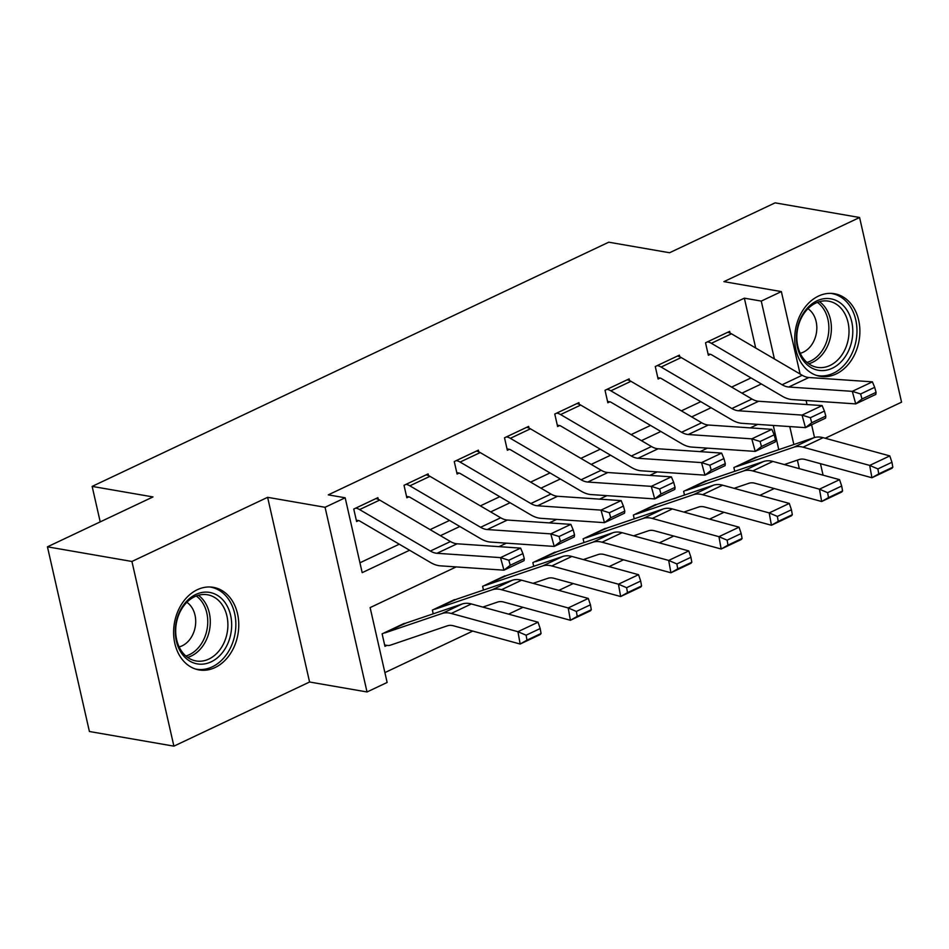 <?xml version="1.0" encoding="UTF-8"?>
<svg xmlns="http://www.w3.org/2000/svg" width="949" height="949" viewBox="0 0 949 949"><rect width="100%" height="100%" fill="white"/><g stroke="black" fill="none" stroke-linecap="round" stroke-linejoin="round"><path stroke-width="1.42" d="M215.032 667.562A41.91 32.254 99.8 0 0 238.757 623.825A41.91 32.254 99.8 0 0 213.347 587.336A41.91 32.254 99.8 0 0 197.345 589.697A41.91 32.254 99.8 0 0 173.62 633.434A41.91 32.254 99.8 0 0 199.029 669.923A41.91 32.254 99.8 0 0 215.032 667.562M836.152 373.953A41.91 32.254 99.8 0 0 859.877 330.216A41.91 32.254 99.8 0 0 834.456 293.727A41.91 32.254 99.8 0 0 818.453 296.088A41.91 32.254 99.8 0 0 794.728 339.825A41.91 32.254 99.8 0 0 820.15 376.314A41.91 32.254 99.8 0 0 836.152 373.953M456.172 566.921L370.122 607.597L387.133 682.461L367.026 691.963L325.068 507.288L345.175 497.786L362.186 572.65L409.588 550.242M309.576 682.011L267.618 497.323L131.935 561.464L47.45 546.826L89.408 731.501L173.892 746.151L309.576 682.011L367.026 691.963M825.239 438.248L901.55 402.174L859.592 217.499L723.909 281.639L781.359 291.592L800.09 374.013M384.891 672.604L472.756 631.073M508.581 614.133L523.006 607.313M558.831 590.385L573.255 583.564M609.08 566.624L623.517 559.803M659.341 542.875L673.766 536.055M709.591 519.115L724.016 512.294M759.841 495.366L774.265 488.545M131.935 561.464L173.892 746.151M47.45 546.826L152.979 496.932L92.148 486.398L608.748 242.197L669.579 252.742L775.108 202.849L859.592 217.499M778.773 449.648L773.281 425.449M758.109 456.659L733.874 467.56L734.728 471.297M707.859 480.419L683.624 491.321L684.478 495.046M657.61 504.168L633.374 515.07L634.217 518.806M607.36 527.929L583.125 538.83L583.967 542.555M557.099 551.677L532.864 562.579L533.718 566.316M506.849 575.438L482.614 586.34L483.468 590.064M456.599 599.187L432.364 610.088L433.207 613.825M406.35 622.947L382.115 633.849L384.95 646.328L386.955 645.379A18.802 10.558 -115.3 0 0 390.395 645.166L447.335 625.83A26.869 15.077 64.7 0 1 453.48 625.806L520.159 644.039L517.94 631.702L451.261 613.457A40.297 22.622 -115.3 0 0 442.044 613.505L385.104 632.841A5.374 3.013 64.7 0 1 384.12 632.9L404.227 623.398A5.374 3.013 64.7 0 0 405.199 623.339L462.139 604.003A40.297 22.622 -115.3 0 1 471.356 603.955L538.036 622.2L540.171 628.546L526.102 635.201L526.992 640.136L541.06 633.481L540.171 628.546M755.689 347.998L744.36 298.164L328.271 494.856L345.175 497.786M359.944 562.793L399.268 544.204M430.111 529.625L449.529 520.443M480.36 505.876L499.779 496.695M530.61 482.116L550.029 472.934M580.871 458.367L600.278 449.185M631.121 434.606L650.539 425.425M681.37 410.858L700.789 401.676M731.62 387.097L751.039 377.916M730.03 333.063L729.651 331.379L705.522 342.779L708.357 355.258L710.374 354.309L708.061 353.906M679.781 356.824L679.401 355.128L655.273 366.528L658.108 379.007L660.124 378.058L657.799 377.655M629.531 380.573L629.14 378.888L605.023 390.288L607.858 402.767L609.863 401.818L607.55 401.415M579.27 404.333L578.89 402.637L554.774 414.037L557.609 426.516L559.613 425.567L557.3 425.164M529.02 428.082L528.64 426.398L504.512 437.797L507.347 450.277L509.364 449.328L507.051 448.924M478.771 451.843L478.391 450.146L454.263 461.546L457.098 474.026L459.114 473.077L456.789 472.673M428.521 475.591L428.129 473.907L404.013 485.307L406.848 497.786L408.853 496.837L406.54 496.434M378.271 499.352L377.88 497.656L353.763 509.055L356.599 521.535L358.603 520.586L356.29 520.182M92.148 486.398L100.214 521.879M267.618 497.323L325.068 507.288M744.36 298.164L761.264 301.094L781.359 291.592M757.682 424.393L750.303 427.88M707.432 448.142L700.054 451.629M657.183 471.902L649.804 475.39M606.921 495.651L599.543 499.138M556.672 519.411L549.293 522.899M506.422 543.16L499.044 546.648M799.331 468.664L797.397 460.123M793.85 444.535L789.77 426.576M806.104 400.514L807.03 404.559M811.609 424.749L814.515 437.525M820.458 463.681L823.068 475.152M774.408 358.971L761.264 301.094M440.419 535.675L459.838 526.493M490.669 511.914L510.088 502.733M540.93 488.166L560.337 478.984M591.18 464.405L610.598 455.223M641.429 440.656L660.848 431.475M691.679 416.896L711.098 407.714M741.928 393.147L761.347 383.965M731.454 333.799L711.359 343.301A18.802 10.558 64.7 0 0 707.539 341.83L727.634 332.328A18.802 10.558 64.7 0 1 731.454 333.799L802.213 375.258A26.869 15.077 -115.3 0 0 808.868 377.512L872.392 381.842L852.285 391.344L860.613 393.977L861.989 398.995L876.057 392.34L874.681 387.322L860.613 393.977M876.057 392.34L875.832 394.393L855.725 403.894L792.213 399.565A40.297 22.622 64.7 0 1 782.213 396.196L711.465 354.724A5.374 3.013 -115.3 0 0 710.374 354.309M861.989 398.995L855.725 403.894L852.285 391.344L788.773 387.014A26.869 15.077 -115.3 0 1 782.106 384.76L711.359 343.301M874.681 387.322L872.392 381.842M784.325 464.559L799.105 459.541A26.869 15.077 64.7 0 1 805.25 459.518L871.917 477.75L869.699 465.413L803.032 447.181A40.297 22.622 -115.3 0 0 793.815 447.216L736.875 466.552A5.374 3.013 64.7 0 1 735.89 466.611L755.985 457.11A5.374 3.013 64.7 0 0 756.97 457.05L813.91 437.714A40.297 22.622 -115.3 0 1 823.127 437.679L889.806 455.911L891.941 462.27L877.872 468.913L878.762 473.859L892.831 467.205L891.941 462.27M892.831 467.205L892.024 468.248L871.917 477.75L878.762 473.859M877.872 468.913L869.699 465.413L889.806 455.911M681.204 357.548L661.109 367.049A18.802 10.558 64.7 0 0 657.289 365.579L677.384 356.077A18.802 10.558 64.7 0 1 681.204 357.548L751.964 399.019A26.869 15.077 -115.3 0 0 758.619 401.261L822.142 405.591L802.035 415.093L810.363 417.726L811.727 422.744L825.808 416.101L824.432 411.071L810.363 417.726M825.808 416.101L825.571 418.141L805.476 427.643L741.952 423.313A40.297 22.622 64.7 0 1 731.964 419.944L661.216 378.485A5.374 3.013 -115.3 0 0 660.124 378.058M811.727 422.744L805.476 427.643L802.035 415.093L738.524 410.763A26.869 15.077 -115.3 0 1 731.857 408.521L661.109 367.049M824.432 411.071L822.142 405.591M630.955 381.308L610.848 390.81A18.802 10.558 64.7 0 0 607.028 389.339L627.135 379.837A18.802 10.558 64.7 0 1 630.955 381.308L701.702 422.768A26.869 15.077 -115.3 0 0 708.369 425.022L771.881 429.351L751.786 438.853L760.102 441.487L761.478 446.505L775.547 439.85L774.182 434.832L760.102 441.487M775.547 439.85L775.321 441.902L755.226 451.404L691.702 447.074A40.297 22.622 64.7 0 1 681.714 443.705L610.954 402.234A5.374 3.013 -115.3 0 0 609.863 401.818M761.478 446.505L755.226 451.404L751.786 438.853L688.262 434.523A26.869 15.077 -115.3 0 1 681.607 432.269L610.848 390.81M774.182 434.832L771.881 429.351M580.705 405.057L560.598 414.559A18.802 10.558 64.7 0 0 556.778 413.088L576.885 403.586A18.802 10.558 64.7 0 1 580.705 405.057L651.453 446.528A26.869 15.077 -115.3 0 0 658.12 448.77L721.631 453.1L701.536 462.602L709.852 465.235L711.228 470.253L725.297 463.61L723.921 458.581L709.852 465.235M725.297 463.61L725.072 465.651L704.965 475.152L641.453 470.823A40.297 22.622 64.7 0 1 631.465 467.454L560.705 425.994A5.374 3.013 -115.3 0 0 559.613 425.567M711.228 470.253L704.965 475.152L701.536 462.602L638.013 458.272A26.869 15.077 -115.3 0 1 631.358 456.03L560.598 414.559M723.921 458.581L721.631 453.1M734.075 488.32L748.844 483.302A26.869 15.077 64.7 0 1 754.989 483.266L821.668 501.511L819.45 489.174L752.771 470.929A40.297 22.622 -115.3 0 0 743.553 470.977L686.613 490.313A5.374 3.013 64.7 0 1 685.641 490.372L705.736 480.87A5.374 3.013 64.7 0 0 706.72 480.811L763.66 461.475A40.297 22.622 -115.3 0 1 772.877 461.428L839.557 479.672L841.692 486.018L827.623 492.673L828.513 497.608L842.582 490.953L841.692 486.018M842.582 490.953L841.775 492.009L821.668 501.511L828.513 497.608M827.623 492.673L819.45 489.174L839.557 479.672M683.826 512.069L698.594 507.051A26.869 15.077 64.7 0 1 704.739 507.027L771.418 525.26L769.2 512.923L702.521 494.69A40.297 22.622 -115.3 0 0 693.304 494.726L636.364 514.061A5.374 3.013 64.7 0 1 635.379 514.121L655.486 504.619A5.374 3.013 64.7 0 0 656.471 504.56L713.411 485.224A40.297 22.622 -115.3 0 1 722.628 485.188L789.295 503.421L791.442 509.779L777.361 516.422L778.251 521.369L792.32 514.714L791.442 509.779M792.32 514.714L791.513 515.758L771.418 525.26L778.251 521.369M777.361 516.422L769.2 512.923L789.295 503.421M633.564 535.829L648.345 530.811A26.869 15.077 64.7 0 1 654.49 530.776L721.169 549.02L718.951 536.683L652.271 518.439A40.297 22.622 -115.3 0 0 643.054 518.486L586.114 537.822A5.374 3.013 64.7 0 1 585.13 537.881L605.237 528.379A5.374 3.013 64.7 0 0 606.209 528.32L663.149 508.984A40.297 22.622 -115.3 0 1 672.366 508.937L739.046 527.181L741.181 533.528L727.112 540.183L728.002 545.117L742.071 538.463L741.181 533.528M742.071 538.463L741.264 539.518L721.169 549.02L728.002 545.117M727.112 540.183L718.951 536.683L739.046 527.181M530.444 428.818L510.348 438.319A18.802 10.558 64.7 0 0 506.529 436.848L526.624 427.347A18.802 10.558 64.7 0 1 530.444 428.818L601.203 470.277A26.869 15.077 -115.3 0 0 607.858 472.531L671.382 476.861L651.275 486.363L659.602 488.996L660.979 494.014L675.047 487.359L673.671 482.341L659.602 488.996M675.047 487.359L674.822 489.411L654.715 498.913L591.203 494.583A40.297 22.622 64.7 0 1 581.203 491.214L510.455 449.743A5.374 3.013 -115.3 0 0 509.364 449.328M660.979 494.014L654.715 498.913L651.275 486.363L587.763 482.033A26.869 15.077 -115.3 0 1 581.096 479.779L510.348 438.319M673.671 482.341L671.382 476.861M583.315 559.578L598.095 554.56A26.869 15.077 64.7 0 1 604.24 554.536L670.907 572.769L668.689 560.432L602.022 542.199A40.297 22.622 -115.3 0 0 592.805 542.235L535.865 561.571A5.374 3.013 64.7 0 1 534.88 561.63L554.975 552.128A5.374 3.013 64.7 0 0 555.96 552.069L612.9 532.733A40.297 22.622 -115.3 0 1 622.117 532.697L688.796 550.93L690.931 557.288L676.862 563.931L677.752 568.878L691.821 562.223L690.931 557.288M691.821 562.223L691.014 563.267L670.907 572.769L677.752 568.878M676.862 563.931L668.689 560.432L688.796 550.93M797.267 328.817A36.264 27.912 -80.2 0 1 831.538 298.959A36.264 27.912 -80.2 0 1 851.929 340.288A36.264 27.912 -80.2 0 1 817.658 370.146A36.264 27.912 -80.2 0 1 797.267 328.817M848.216 339.564A33.583 25.848 99.8 0 0 828.643 301.165A33.583 25.848 99.8 0 0 797.611 328.947A33.583 25.848 99.8 0 0 817.172 367.346A33.583 25.848 99.8 0 0 848.216 339.564M800.232 353.289A23.915 18.399 99.8 0 0 816.259 333.763A23.915 18.399 99.8 0 0 807.955 308.698M816.46 375.377A41.637 32.052 99.8 0 0 817.492 375.579A41.637 32.052 99.8 0 0 855.974 341.13A41.637 32.052 99.8 0 0 831.715 293.526A41.637 32.052 99.8 0 0 830.672 293.36M211.141 661.844A36.264 27.912 -80.2 0 1 176.348 640.99A36.264 27.912 -80.2 0 1 195.826 594.465A36.264 27.912 -80.2 0 1 230.619 615.332A36.264 27.912 -80.2 0 1 211.141 661.844M194.699 596.672A33.583 25.848 99.8 0 0 175.695 631.714A33.583 25.848 99.8 0 0 196.052 660.955A33.583 25.848 99.8 0 0 208.875 659.057A33.583 25.848 99.8 0 0 227.89 624.015A33.583 25.848 99.8 0 0 207.523 594.774A33.583 25.848 99.8 0 0 194.699 596.672M179.112 646.898A23.915 18.399 99.8 0 0 182.172 645.806A23.915 18.399 99.8 0 0 195.53 624.75A23.915 18.399 99.8 0 0 186.834 602.307M195.34 668.986A41.637 32.052 99.8 0 0 196.372 669.187A41.637 32.052 99.8 0 0 212.268 666.839A41.637 32.052 99.8 0 0 235.838 623.386A41.637 32.052 99.8 0 0 210.595 587.134A41.637 32.052 99.8 0 0 209.551 586.968M480.194 452.566L460.099 462.068A18.802 10.558 64.7 0 0 456.279 460.597L476.374 451.095A18.802 10.558 64.7 0 1 480.194 452.566L550.954 494.038A26.869 15.077 -115.3 0 0 557.609 496.28L621.132 500.609L601.025 510.111L609.353 512.745L610.729 517.763L624.798 511.12L623.422 506.09L609.353 512.745M624.798 511.12L624.561 513.16L604.466 522.662L540.942 518.332A40.297 22.622 64.7 0 1 530.954 514.963L460.206 473.504A5.374 3.013 -115.3 0 0 459.114 473.077M610.729 517.763L604.466 522.662L601.025 510.111L537.514 505.781A26.869 15.077 -115.3 0 1 530.847 503.539L460.099 462.068M623.422 506.09L621.132 500.609M429.944 476.327L409.849 485.829A18.802 10.558 64.7 0 0 406.018 484.358L426.125 474.856A18.802 10.558 64.7 0 1 429.944 476.327L500.692 517.786A26.869 15.077 -115.3 0 0 507.359 520.04L570.871 524.37L550.776 533.872L559.091 536.505L560.468 541.523L574.536 534.868L573.172 529.85L559.091 536.505M574.536 534.868L574.311 536.92L554.216 546.422L490.692 542.093A40.297 22.622 64.7 0 1 480.704 538.724L409.944 497.252A5.374 3.013 -115.3 0 0 408.853 496.837M560.468 541.523L554.216 546.422L550.776 533.872L487.252 529.542A26.869 15.077 -115.3 0 1 480.597 527.288L409.849 485.829M573.172 529.85L570.871 524.37M379.695 500.076L359.588 509.577A18.802 10.558 64.7 0 0 355.768 508.106L375.875 498.605A18.802 10.558 64.7 0 1 379.695 500.076L450.443 541.547A26.869 15.077 -115.3 0 0 457.11 543.789L520.621 548.119L500.526 557.621L508.842 560.254L510.218 565.272L524.287 558.629L522.911 553.599L508.842 560.254M524.287 558.629L524.062 560.669L503.955 570.171L440.443 565.841A40.297 22.622 64.7 0 1 430.455 562.472L359.695 521.013A5.374 3.013 -115.3 0 0 358.603 520.586M510.218 565.272L503.955 570.171L500.526 557.621L437.003 553.291A26.869 15.077 -115.3 0 1 430.348 551.049L359.588 509.577M522.911 553.599L520.621 548.119M533.065 583.338L547.834 578.321A26.869 15.077 64.7 0 1 553.979 578.297L620.658 596.53L618.44 584.193L551.76 565.948A40.297 22.622 -115.3 0 0 542.543 565.995L485.603 585.331A5.374 3.013 64.7 0 1 484.631 585.391L504.726 575.889A5.374 3.013 64.7 0 0 505.71 575.829L562.65 556.494A40.297 22.622 -115.3 0 1 571.867 556.446L638.547 574.691L640.682 581.037L626.613 587.692L627.503 592.627L641.571 585.972L640.682 581.037M641.571 585.972L640.765 587.028L620.658 596.53L627.503 592.627M626.613 587.692L618.44 584.193L638.547 574.691M482.816 607.087L497.584 602.069A26.869 15.077 64.7 0 1 503.729 602.046L570.408 620.278L568.19 607.941L501.511 589.709A40.297 22.622 -115.3 0 0 492.294 589.744L435.354 609.08A5.374 3.013 64.7 0 1 434.369 609.139L454.476 599.638A5.374 3.013 64.7 0 0 455.461 599.578L512.401 580.242A40.297 22.622 -115.3 0 1 521.618 580.207L588.285 598.439L590.432 604.798L576.363 611.441L577.241 616.387L591.31 609.732L590.432 604.798M591.31 609.732L590.503 610.776L570.408 620.278L577.241 616.387M576.363 611.441L568.19 607.941L588.285 598.439M384.642 644.976L386.955 645.379M541.06 633.481L540.254 634.537L520.159 644.039L526.992 640.136M526.102 635.201L517.94 631.702L538.036 622.2M802.213 375.258L782.106 384.76M808.868 377.512L788.773 387.014M803.032 447.181L823.127 437.679M793.815 447.216L813.91 437.714M736.875 466.552L756.97 457.05M751.964 399.019L731.857 408.521M758.619 401.261L738.524 410.763M701.702 422.768L681.607 432.269M708.369 425.022L688.262 434.523M651.453 446.528L631.358 456.03M658.12 448.77L638.013 458.272M752.771 470.929L772.877 461.428M743.553 470.977L763.66 461.475M686.613 490.313L706.72 480.811M702.521 494.69L722.628 485.188M693.304 494.726L713.411 485.224M636.364 514.061L656.471 504.56M652.271 518.439L672.366 508.937M643.054 518.486L663.149 508.984M586.114 537.822L606.209 528.32M601.203 470.277L581.096 479.779M607.858 472.531L587.763 482.033M602.022 542.199L622.117 532.697M592.805 542.235L612.9 532.733M535.865 561.571L555.96 552.069M819.485 301.687A33.583 25.848 -80.2 0 1 830.6 336.515A33.583 25.848 -80.2 0 1 808.726 363.775M806.982 362.411A32.48 25.006 99.8 0 0 828.109 336.053A32.48 25.006 99.8 0 0 817.386 302.387M198.365 595.296A33.583 25.848 -80.2 0 1 210.002 626.85A33.583 25.848 -80.2 0 1 191.271 656.008A33.583 25.848 -80.2 0 1 187.605 657.384M185.862 656.02A32.48 25.006 99.8 0 0 189.361 654.691A32.48 25.006 99.8 0 0 207.475 626.518A32.48 25.006 99.8 0 0 196.265 595.996M550.954 494.038L530.847 503.539M557.609 496.28L537.514 505.781M500.692 517.786L480.597 527.288M507.359 520.04L487.252 529.542M450.443 541.547L430.348 551.049M457.11 543.789L437.003 553.291M551.76 565.948L571.867 556.446M542.543 565.995L562.65 556.494M485.603 585.331L505.71 575.829M501.511 589.709L521.618 580.207M492.294 589.744L512.401 580.242M435.354 609.08L455.461 599.578M451.261 613.457L471.356 603.955M442.044 613.505L462.139 604.003M385.104 632.841L405.199 623.339M817.492 375.579L816.603 375.424M831.715 293.526L830.826 293.371M210.595 587.134L209.705 586.98M196.372 669.187L195.482 669.033"/></g></svg>
